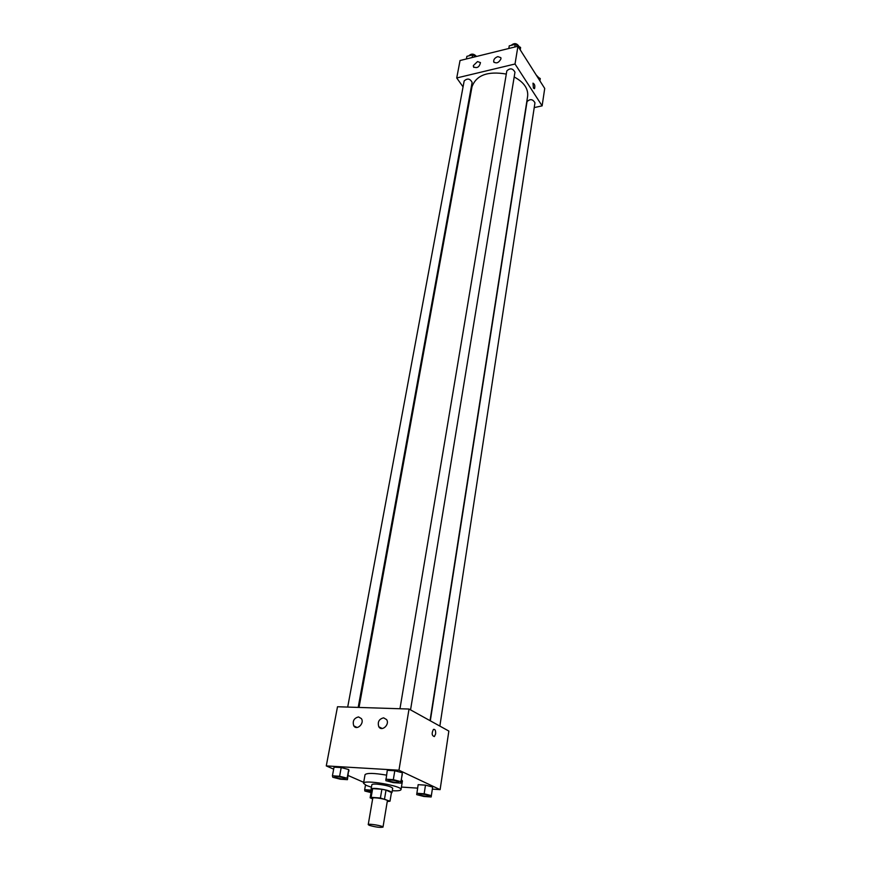 <?xml version="1.0" encoding="UTF-8"?>
<svg xmlns="http://www.w3.org/2000/svg" width="871" height="871" viewBox="0 0 871 871"><rect width="100%" height="100%" fill="white"/><g stroke="black" fill="none" stroke-linecap="round" stroke-linejoin="round"><path stroke-width="1.31" d="M369.293 825.338L368.226 824.619C368.063 823.302 383.578 825.926 383 827.112C380.202 827.733 375.641 827.134 369.293 825.338M368.226 824.619L372.744 798.261C372.625 796.769 387.998 799.371 387.388 800.732L383 827.112M387.257 801.538L390.012 801.2L380.409 797.999L371.144 797.335L370.131 797.814L372.646 798.87M380.409 797.999L381.879 789.257L372.646 788.625L371.144 797.335M372.646 788.625L371.623 789.126L370.131 797.814M381.879 789.257L386.016 790.106L384.547 798.849M390.012 801.2L391.449 792.512L386.016 790.106M391.362 792.991L391.972 792.566C390.295 790.803 385.036 789.442 376.185 788.473C373.017 788.277 371.329 788.473 371.111 789.039L371.536 789.638M371.111 789.039L371.863 784.717C372.069 784.14 373.757 783.944 376.925 784.129C385.766 785.087 391.014 786.459 392.69 788.244L391.972 792.566M371.427 787.199L366.255 785.424L363.534 783.279C363.185 779.251 402.674 785.925 401.019 789.627C400.638 790.65 397.72 791.02 392.277 790.726M363.534 783.279L365.036 774.678C366.833 772.871 373.975 773.013 386.474 775.125M401.422 779.708L402.424 781.004L401.019 789.627M432.354 789.115L440.116 789.638L398.962 770.214L326.277 765.914L333.669 769.158M348.193 775.528L363.697 782.332M401.444 787.068L417.612 788.135M347.442 779.665L348.716 769.529L341.203 767.569L334.039 767.144L332.428 775.811L332.82 777.28L340.311 779.197L347.442 779.665L347.137 778.206L339.603 776.257L332.428 775.811M400.867 783.116L402.326 772.751L394.792 770.759L387.29 770.312L385.864 780.677L393.376 782.637L400.867 783.116L400.878 781.646L393.322 779.665L385.788 779.186M431.156 796.976L432.658 787.036L425.494 785.152L418.156 784.673L416.697 794.624L423.85 796.464L431.156 796.976L431.352 795.637L424.155 793.775L416.806 793.274M435.631 733.915L434.368 736.572C431.809 735.723 431.504 733.328 433.453 729.397C435.086 729.027 435.805 730.529 435.631 733.915C435.805 730.529 435.075 729.027 433.453 729.397C431.493 733.328 431.798 735.723 434.357 736.572L435.631 733.915M398.962 770.214L409.022 709.038L448.848 731.063L440.116 789.638M380.562 728.265L381.836 728.319M409.022 709.038L337.502 706.751L326.277 765.914M383.621 717.835L386.626 719.62C389.979 724.552 381.781 732.021 378.798 726.762C377.383 721.994 378.994 719.021 383.621 717.835M358.525 716.92L361.4 718.608C364.731 723.387 356.74 730.943 353.768 725.826C352.352 721.112 353.931 718.14 358.525 716.92M359.026 707.437L471.995 86.795C476.252 75.167 487.684 70.921 506.301 74.057M514.184 76.964C523.885 82.19 528.37 88.602 527.641 96.202L430.034 720.655M399.963 708.744L506.824 70.899C510.123 67.829 512.834 68.276 514.957 72.228L410.546 709.876M347.692 707.078L464.167 80.927C467.444 78.052 470.09 78.564 472.126 82.44L358.188 707.415M430.307 720.807L527.031 101.624C530.189 98.695 532.823 99.087 534.957 102.8L439.855 726.087M456.731 77.965L515.022 64.008L517.94 46.239L460.04 60.524L456.731 77.965L463.056 86.882M469.621 96.137L470.155 96.888M534.228 107.59L542.121 105.859L515.022 64.008M500.956 58.869C498.767 62.854 496.361 63.844 493.726 61.841C493.454 59.511 494.826 57.769 497.842 56.604L500.869 57.682L500.956 58.869M473.367 65.575L477.526 61.569L480.476 62.603C479.388 67.198 477.047 68.591 473.454 66.795L473.367 65.575M542.121 105.859L544.723 88.45L517.94 46.239M533.411 88.123L532.998 83.159C534.729 84.073 535.23 85.902 534.5 88.679L533.411 88.123L534.5 88.679C535.23 85.902 534.729 84.073 532.998 83.159M540.26 78.532L539.911 80.861L540.26 78.532L537.418 76.931M536.198 75.015L538.768 77.693M475.729 56.659L472.605 54.917L466.878 56.332L466.388 58.956M472.605 54.917L472.115 57.551M468.848 55.842C471.265 53.381 473.824 53.588 476.513 56.463M520.27 49.919L520.586 47.448L515.186 44.367L509.252 45.836L508.806 48.493M520.586 47.448L520.205 49.799M515.186 44.367L514.75 47.034M511.146 45.368C514.238 42.723 516.895 43.125 519.105 46.599M371.449 790.149L364.666 789.692L364.862 791.031L371.024 792.599M366.778 790.683L371.373 790.628L366.778 790.683L371.09 792.229M365.472 785.065L364.666 789.692M418.831 794.276L418.831 794.276C418.733 793.176 429.61 794.951 429.185 795.974L429.185 795.996C427.128 796.595 423.894 796.214 419.474 794.853L418.82 794.308C418.733 793.209 429.599 794.983 429.174 796.007L429.174 796.007M432.462 788.418L431.352 795.637M432.658 787.036L425.494 785.152L424.155 793.775M425.494 785.152L418.156 784.673M334.714 776.856L334.714 776.823C334.66 775.691 345.656 777.607 345.199 778.652L345.188 778.674C343.25 779.273 340.028 778.881 335.531 777.487L334.714 776.856C334.649 775.723 345.656 777.651 345.188 778.685L345.188 778.685M349.01 771.042L348.716 769.529L347.137 778.206M348.716 769.529L341.203 767.569L339.603 776.257M341.203 767.569L334.039 767.144M387.976 780.296L387.976 780.253C387.9 779.066 399.179 780.96 398.722 782.06L398.711 782.093C396.632 782.735 393.3 782.332 388.706 780.895L387.976 780.296C387.9 779.099 399.168 780.993 398.711 782.093M402.304 774.275L400.878 781.646M402.326 772.751L394.792 770.759L393.322 779.665M394.792 770.759L387.29 770.312M378.798 726.762L382.227 728.515M353.768 725.826L357.077 727.481M493.726 61.841L494.14 62.472M473.454 66.795L473.889 67.426"/></g></svg>
